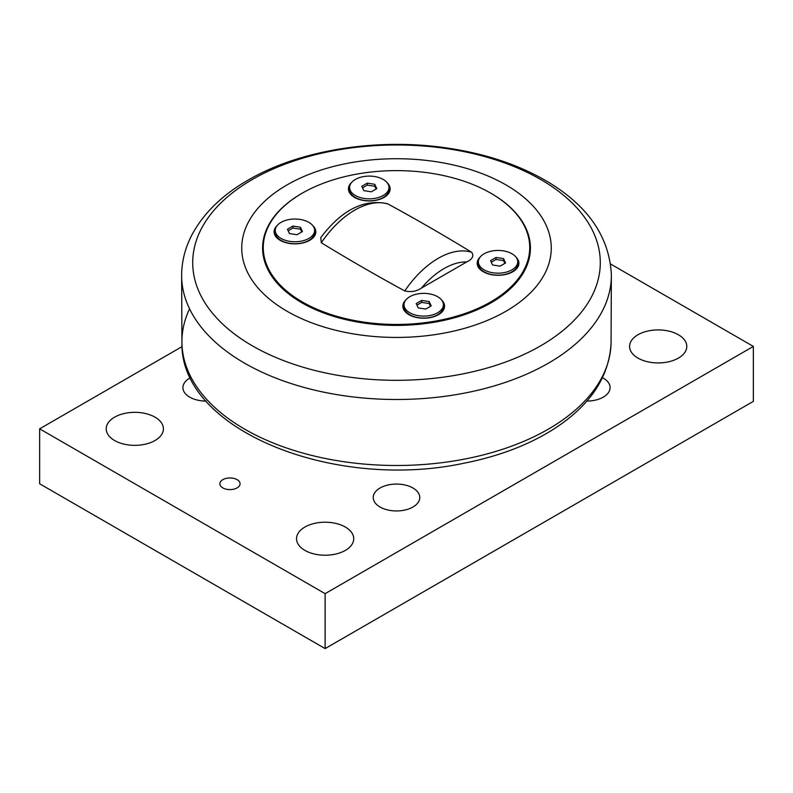 <?xml version="1.0" encoding="UTF-8"?>
<svg xmlns="http://www.w3.org/2000/svg" width="793" height="793" viewBox="0 0 793 793"><rect width="100%" height="100%" fill="white"/><g stroke="black" fill="none" stroke-linecap="round" stroke-linejoin="round"><path stroke-width="1.19" d="M496.041 257.477L503.545 258.637L505.557 262.979L500.066 266.151L492.562 264.981L490.55 260.649L496.041 257.477L496.041 259.46L491.273 262.215M503.545 258.637L503.545 260.619L496.041 259.46M504.834 263.395L503.545 260.619M517.74 261.809L517.74 263.791A19.686 11.36 180 0 1 511.971 271.83A19.686 11.36 180 0 1 490.52 274.289A19.686 11.36 180 0 1 478.377 263.791L478.377 261.809A19.686 11.36 180 0 1 484.136 253.78A19.686 11.36 180 0 1 505.587 251.312A19.686 11.36 180 0 1 517.74 261.809A19.686 11.36 180 0 1 511.971 269.848A19.686 11.36 180 0 1 490.52 272.316A19.686 11.36 180 0 1 478.377 261.809M512.565 271.9A20.182 11.657 0 0 0 517.7 261.105M478.407 261.105A20.182 11.657 0 0 0 483.552 271.9M421.698 300.398L429.201 301.568L431.214 305.9L425.722 309.072L418.218 307.912L416.206 303.57L421.698 300.398L421.698 302.381L416.93 305.136M429.201 301.568L429.201 303.541L421.698 302.381M430.49 306.316L429.201 303.541M443.396 304.74L443.396 306.713A19.686 11.36 180 0 1 437.627 314.752A19.686 11.36 180 0 1 416.176 317.21A19.686 11.36 180 0 1 404.034 306.713L404.034 304.74A19.686 11.36 180 0 1 409.793 296.701A19.686 11.36 180 0 1 431.243 294.233A19.686 11.36 180 0 1 443.396 304.74A19.686 11.36 180 0 1 437.627 312.769A19.686 11.36 180 0 1 416.176 315.237A19.686 11.36 180 0 1 404.034 304.74M438.222 314.821A20.182 11.657 0 0 0 443.356 304.026M404.063 304.026A20.182 11.657 0 0 0 409.208 314.821M367.278 183.133L374.782 184.303L376.794 188.635L371.302 191.807L363.799 190.647L361.786 186.305L367.278 183.133L367.278 185.116L362.51 187.872M374.782 184.303L374.782 186.276L367.278 185.116M376.07 189.051L374.782 186.276M388.966 187.475L388.966 189.448A19.686 11.36 180 0 1 383.207 197.487A19.686 11.36 180 0 1 361.757 199.945A19.686 11.36 180 0 1 349.604 189.448L349.604 187.475A19.686 11.36 180 0 1 355.373 179.436A19.686 11.36 180 0 1 376.824 176.968A19.686 11.36 180 0 1 388.966 187.475A19.686 11.36 180 0 1 383.207 195.504A19.686 11.36 180 0 1 361.757 197.972A19.686 11.36 180 0 1 349.604 187.475M383.792 197.556A20.182 11.657 0 0 0 388.937 186.761M349.644 186.761A20.182 11.657 0 0 0 354.778 197.556M292.934 226.064L300.438 227.224L302.45 231.556L296.959 234.728L289.455 233.568L287.443 229.236L292.934 226.064L292.934 228.037L288.166 230.793M300.438 227.224L300.438 229.197L292.934 228.037M301.727 231.972L300.438 229.197M314.623 230.396L314.623 232.369A19.686 11.36 180 0 1 308.864 240.408A19.686 11.36 180 0 1 287.413 242.866A19.686 11.36 180 0 1 275.26 232.369L275.26 230.396A19.686 11.36 180 0 1 281.029 222.357A19.686 11.36 180 0 1 302.48 219.899A19.686 11.36 180 0 1 314.623 230.396A19.686 11.36 180 0 1 308.864 238.425A19.686 11.36 180 0 1 287.413 240.894A19.686 11.36 180 0 1 275.26 230.396M309.448 240.477A20.182 11.657 0 0 0 314.593 229.683M275.3 229.683A20.182 11.657 0 0 0 280.435 240.477M387.162 203.662L388.233 204.108C416.85 219.72 444.675 235.779 471.706 252.303C474.125 255.961 472.44 259.182 466.651 261.977L421.509 288.028C416.672 291.378 411.091 292.349 404.767 290.952C376.15 275.349 348.325 259.281 321.294 242.757L320.769 237.613C341.476 210.175 363.61 198.855 387.162 203.662M302.292 301.925A133.234 76.921 180 0 1 302.292 193.145A133.234 76.921 180 0 1 490.708 193.145A133.234 76.921 180 0 1 490.708 301.925A133.234 76.921 180 0 1 302.292 301.925M490.946 193.284A133.908 77.308 180 0 1 491.184 193.413A133.908 77.308 180 0 1 491.184 302.748A133.908 77.308 180 0 1 301.816 302.748A133.908 77.308 180 0 1 301.816 193.413A133.908 77.308 180 0 1 302.054 193.284M387.083 182.618A20.856 12.044 180 0 1 384.04 197.417A20.856 12.044 180 0 1 354.54 197.417A20.856 12.044 180 0 1 351.497 182.618M441.503 299.883A20.856 12.044 180 0 1 438.46 314.682A20.856 12.044 180 0 1 408.96 314.682A20.856 12.044 180 0 1 405.917 299.883M312.739 225.539A20.856 12.044 180 0 1 309.696 240.338A20.856 12.044 180 0 1 280.197 240.338A20.856 12.044 180 0 1 277.154 225.539M515.846 256.962A20.856 12.044 180 0 1 512.803 271.761A20.856 12.044 180 0 1 483.304 271.761A20.856 12.044 180 0 1 480.261 256.962M325.13 648.595L753.35 401.367L753.35 346.422L325.13 593.66L325.13 648.595L39.65 483.78L39.65 428.835L182.083 346.6M325.13 593.66L39.65 428.835M610.551 263.98L753.35 346.422M222.833 487.893A10.091 5.829 180 0 1 219.879 483.78A10.091 5.829 180 0 1 229.97 477.951A10.091 5.829 180 0 1 240.061 483.78A10.091 5.829 180 0 1 233.836 489.162A10.091 5.829 180 0 1 222.833 487.893M304.909 550.392A28.598 16.514 180 0 1 296.532 538.715A28.598 16.514 180 0 1 325.13 522.21A28.598 16.514 180 0 1 353.728 538.715A28.598 16.514 180 0 1 336.073 553.97A28.598 16.514 180 0 1 304.909 550.392M114.588 440.511A28.598 16.514 180 0 1 106.212 428.835A28.598 16.514 180 0 1 134.81 412.33A28.598 16.514 180 0 1 163.408 428.835A28.598 16.514 180 0 1 145.753 444.09A28.598 16.514 180 0 1 114.588 440.511M637.968 358.099A28.598 16.514 180 0 1 629.592 346.422A28.598 16.514 180 0 1 658.19 329.918A28.598 16.514 180 0 1 686.788 346.422A28.598 16.514 180 0 1 669.133 361.677A28.598 16.514 180 0 1 637.968 358.099M602.502 377.706A23.275 13.441 180 0 1 603.275 378.132A23.275 13.441 180 0 1 610.095 387.628A23.275 13.441 180 0 1 586.87 401.07M412.955 488.012A23.275 13.441 180 0 1 419.775 497.508A23.275 13.441 180 0 1 405.401 509.929A23.275 13.441 180 0 1 380.045 507.014A23.275 13.441 180 0 1 373.225 497.508A23.275 13.441 180 0 1 387.599 485.098A23.275 13.441 180 0 1 412.955 488.012M206.13 401.07A23.275 13.441 180 0 1 189.725 397.134A23.275 13.441 180 0 1 182.905 387.628A23.275 13.441 180 0 1 190.498 377.706M505.934 184.898A154.764 89.351 0 0 0 287.066 184.898A154.764 89.351 0 0 0 287.066 311.262A154.764 89.351 0 0 0 505.934 311.262A154.764 89.351 0 0 0 505.934 184.898M321.294 242.757A76.862 44.378 -60 0 1 388.233 204.108M471.706 252.303A76.862 44.378 120 0 0 404.767 290.952M421.509 288.028A68.456 39.521 -60 0 1 466.651 261.977M181.637 274.695A214.863 124.055 0 0 0 396.5 399.494A214.863 124.055 0 0 0 611.363 274.695C609.42 237.474 588.674 206.785 549.123 182.618C520.783 165.559 487.318 154.1 448.709 148.241C378.558 137.447 300.21 149.609 248.05 180.14C222.387 194.9 203.732 213.039 192.094 234.55C185.334 247.396 181.845 260.778 181.637 274.695L181.934 342.972C180.17 430.391 334.378 490.996 463.697 463.271C498.331 456.471 528.207 445.16 553.336 429.34C590.071 405.778 609.311 376.982 611.066 342.972A214.576 123.886 180 0 1 396.5 465.491A214.576 123.886 180 0 1 181.934 342.972A214.576 123.886 180 0 1 189.567 308.834M540.608 179.456A203.791 117.661 180 0 1 540.608 345.847A203.791 117.661 180 0 1 252.392 345.847A203.791 117.661 180 0 1 252.392 179.456A203.791 117.661 180 0 1 540.608 179.456M611.066 342.972L611.363 274.695"/></g></svg>

